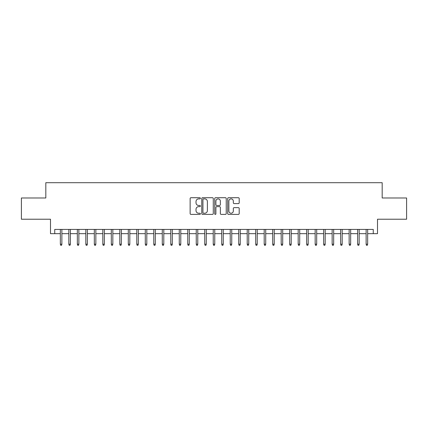 <?xml version="1.0" encoding="UTF-8"?>
<svg xmlns="http://www.w3.org/2000/svg" width="428" height="428" viewBox="0 0 428 428"><rect width="100%" height="100%" fill="white"/><g stroke="black" fill="none" stroke-linecap="round" stroke-linejoin="round"><path stroke-width="0.64" d="M200.411 198.303A0.583 0.583 0 0 0 199.828 197.72L190.968 197.72A0.835 0.835 0 0 0 190.134 198.555L190.134 213.561A0.835 0.835 0 0 0 190.968 214.396L199.828 214.396A0.583 0.583 0 0 0 200.411 213.813A0.583 0.583 0 0 0 199.828 213.23L198.678 213.23A2.67 2.67 0 0 1 196.013 210.56L196.013 209.308A2.67 2.67 0 0 1 198.678 206.644L199.828 206.644A0.583 0.583 0 0 0 200.411 206.061A0.583 0.583 0 0 0 199.828 205.472L198.678 205.472A2.67 2.67 0 0 1 196.013 202.808L196.013 201.556A2.67 2.67 0 0 1 198.678 198.886L199.828 198.886A0.583 0.583 0 0 0 200.411 198.303M238.364 203.6A0.835 0.835 0 0 0 239.199 202.765L239.199 198.555A0.835 0.835 0 0 0 238.364 197.72L228.525 197.72A0.835 0.835 0 0 0 227.696 198.555L227.696 213.561A0.835 0.835 0 0 0 228.525 214.396L238.364 214.396A0.835 0.835 0 0 0 239.199 213.561L239.199 208.473A0.835 0.835 0 0 0 238.364 207.644L234.153 207.644A0.835 0.835 0 0 0 233.324 208.473L233.324 210.999A2.231 2.231 0 0 1 231.093 213.23A2.231 2.231 0 0 1 228.862 210.999L228.862 201.117A2.231 2.231 0 0 1 231.093 198.886A2.231 2.231 0 0 1 233.324 201.117L233.324 202.765A0.835 0.835 0 0 0 234.153 203.6L238.364 203.6M54.741 233.661L54.741 229.419L373.259 229.419L373.259 233.661L377.507 233.661L377.507 219.222L406.6 219.222L406.6 197.987L382.183 197.987L382.183 182.703L45.817 182.703L45.817 197.987L21.4 197.987L21.4 219.222L50.493 219.222L50.493 233.661L60.343 233.661M213.272 198.555A0.835 0.835 0 0 0 212.438 197.72L202.599 197.72A0.835 0.835 0 0 0 201.765 198.555L201.765 213.561A0.835 0.835 0 0 0 202.599 214.396L212.438 214.396A0.835 0.835 0 0 0 213.272 213.561L213.272 198.555M215.562 197.72L225.401 197.72A0.835 0.835 0 0 1 226.235 198.555L226.235 213.561A0.835 0.835 0 0 1 225.401 214.396L221.19 214.396A0.835 0.835 0 0 1 220.356 213.561L220.356 207.473A0.835 0.835 0 0 0 219.521 206.644L216.729 206.644A0.835 0.835 0 0 0 215.899 207.473L215.899 213.813A0.583 0.583 0 0 1 215.311 214.396A0.583 0.583 0 0 1 214.728 213.813L214.728 198.555A0.835 0.835 0 0 1 215.562 197.72M61.873 233.661L68.838 233.661M70.369 233.661L77.334 233.661M78.859 233.661L85.825 233.661M87.355 233.661L94.321 233.661M95.851 233.661L102.816 233.661M104.341 233.661L111.307 233.661M112.837 233.661L119.803 233.661M121.333 233.661L128.298 233.661M129.823 233.661L136.789 233.661M138.319 233.661L145.285 233.661M146.815 233.661L153.78 233.661M155.305 233.661L162.271 233.661M163.801 233.661L170.767 233.661M172.297 233.661L179.262 233.661M180.787 233.661L187.753 233.661M189.283 233.661L196.249 233.661M197.779 233.661L204.739 233.661M206.269 233.661L213.235 233.661M214.765 233.661L221.731 233.661M223.261 233.661L230.221 233.661M231.751 233.661L238.717 233.661M240.247 233.661L247.213 233.661M248.738 233.661L255.703 233.661M257.233 233.661L264.199 233.661M265.729 233.661L272.695 233.661M274.22 233.661L281.185 233.661M282.715 233.661L289.681 233.661M291.211 233.661L298.177 233.661M299.702 233.661L306.667 233.661M308.197 233.661L315.163 233.661M316.693 233.661L323.659 233.661M325.184 233.661L332.149 233.661M333.68 233.661L340.645 233.661M342.175 233.661L349.141 233.661M350.666 233.661L357.631 233.661M359.162 233.661L366.127 233.661M367.657 233.661L373.259 233.661M203.514 198.886A0.583 0.583 0 0 0 202.931 199.469L202.931 212.646A0.583 0.583 0 0 0 203.514 213.23L204.723 213.23A2.67 2.67 0 0 0 207.393 210.56L207.393 201.556A2.67 2.67 0 0 0 204.723 198.886L203.514 198.886M220.356 201.16A2.231 2.231 0 0 0 218.125 198.929A2.231 2.231 0 0 0 215.899 201.16L215.899 204.643A0.835 0.835 0 0 0 216.729 205.472L219.521 205.472A0.835 0.835 0 0 0 220.356 204.643L220.356 201.16M60.343 244.195L60.685 245.298L61.536 245.298L61.873 244.195L60.343 244.195L60.343 229.419M61.873 244.195L61.873 229.419M68.838 244.195L69.181 245.298L70.026 245.298L70.369 244.195L68.838 244.195L68.838 229.419M70.369 244.195L70.369 229.419M77.334 244.195L77.671 245.298L78.522 245.298L78.859 244.195L77.334 244.195L77.334 229.419M78.859 244.195L78.859 229.419M85.825 244.195L86.167 245.298L87.018 245.298L87.355 244.195L85.825 244.195L85.825 229.419M87.355 244.195L87.355 229.419M94.321 244.195L94.658 245.298L95.508 245.298L95.851 244.195L94.321 244.195L94.321 229.419M95.851 244.195L95.851 229.419M102.816 244.195L103.153 245.298L104.004 245.298L104.341 244.195L102.816 244.195L102.816 229.419M104.341 244.195L104.341 229.419M111.307 244.195L111.649 245.298L112.5 245.298L112.837 244.195L111.307 244.195L111.307 229.419M112.837 244.195L112.837 229.419M119.803 244.195L120.14 245.298L120.99 245.298L121.333 244.195L119.803 244.195L119.803 229.419M121.333 244.195L121.333 229.419M128.298 244.195L128.635 245.298L129.486 245.298L129.823 244.195L128.298 244.195L128.298 229.419M129.823 244.195L129.823 229.419M136.789 244.195L137.131 245.298L137.982 245.298L138.319 244.195L136.789 244.195L136.789 229.419M138.319 244.195L138.319 229.419M145.285 244.195L145.622 245.298L146.472 245.298L146.815 244.195L145.285 244.195L145.285 229.419M146.815 244.195L146.815 229.419M153.78 244.195L154.117 245.298L154.968 245.298L155.305 244.195L153.78 244.195L153.78 229.419M155.305 244.195L155.305 229.419M162.271 244.195L162.613 245.298L163.459 245.298L163.801 244.195L162.271 244.195L162.271 229.419M163.801 244.195L163.801 229.419M170.767 244.195L171.104 245.298L171.954 245.298L172.297 244.195L170.767 244.195L170.767 229.419M172.297 244.195L172.297 229.419M179.262 244.195L179.6 245.298L180.45 245.298L180.787 244.195L179.262 244.195L179.262 229.419M180.787 244.195L180.787 229.419M187.753 244.195L188.095 245.298L188.941 245.298L189.283 244.195L187.753 244.195L187.753 229.419M189.283 244.195L189.283 229.419M196.249 244.195L196.586 245.298L197.436 245.298L197.779 244.195L196.249 244.195L196.249 229.419M197.779 244.195L197.779 229.419M204.739 244.195L205.082 245.298L205.932 245.298L206.269 244.195L204.739 244.195L204.739 229.419M206.269 244.195L206.269 229.419M213.235 244.195L213.577 245.298L214.423 245.298L214.765 244.195L213.235 244.195L213.235 229.419M214.765 244.195L214.765 229.419M221.731 244.195L222.068 245.298L222.918 245.298L223.261 244.195L221.731 244.195L221.731 229.419M223.261 244.195L223.261 229.419M230.221 244.195L230.564 245.298L231.414 245.298L231.751 244.195L230.221 244.195L230.221 229.419M231.751 244.195L231.751 229.419M238.717 244.195L239.059 245.298L239.905 245.298L240.247 244.195L238.717 244.195L238.717 229.419M240.247 244.195L240.247 229.419M247.213 244.195L247.55 245.298L248.401 245.298L248.738 244.195L247.213 244.195L247.213 229.419M248.738 244.195L248.738 229.419M255.703 244.195L256.046 245.298L256.896 245.298L257.233 244.195L255.703 244.195L255.703 229.419M257.233 244.195L257.233 229.419M264.199 244.195L264.541 245.298L265.387 245.298L265.729 244.195L264.199 244.195L264.199 229.419M265.729 244.195L265.729 229.419M272.695 244.195L273.032 245.298L273.883 245.298L274.22 244.195L272.695 244.195L272.695 229.419M274.22 244.195L274.22 229.419M281.185 244.195L281.528 245.298L282.378 245.298L282.715 244.195L281.185 244.195L281.185 229.419M282.715 244.195L282.715 229.419M289.681 244.195L290.018 245.298L290.869 245.298L291.211 244.195L289.681 244.195L289.681 229.419M291.211 244.195L291.211 229.419M298.177 244.195L298.514 245.298L299.365 245.298L299.702 244.195L298.177 244.195L298.177 229.419M299.702 244.195L299.702 229.419M306.667 244.195L307.01 245.298L307.86 245.298L308.197 244.195L306.667 244.195L306.667 229.419M308.197 244.195L308.197 229.419M315.163 244.195L315.5 245.298L316.351 245.298L316.693 244.195L315.163 244.195L315.163 229.419M316.693 244.195L316.693 229.419M323.659 244.195L323.996 245.298L324.847 245.298L325.184 244.195L323.659 244.195L323.659 229.419M325.184 244.195L325.184 229.419M332.149 244.195L332.492 245.298L333.342 245.298L333.68 244.195L332.149 244.195L332.149 229.419M333.68 244.195L333.68 229.419M340.645 244.195L340.982 245.298L341.833 245.298L342.175 244.195L340.645 244.195L340.645 229.419M342.175 244.195L342.175 229.419M349.141 244.195L349.478 245.298L350.329 245.298L350.666 244.195L349.141 244.195L349.141 229.419M350.666 244.195L350.666 229.419M357.631 244.195L357.974 245.298L358.819 245.298L359.162 244.195L357.631 244.195L357.631 229.419M359.162 244.195L359.162 229.419M366.127 244.195L366.464 245.298L367.315 245.298L367.657 244.195L366.127 244.195L366.127 229.419M367.657 244.195L367.657 229.419"/></g></svg>
